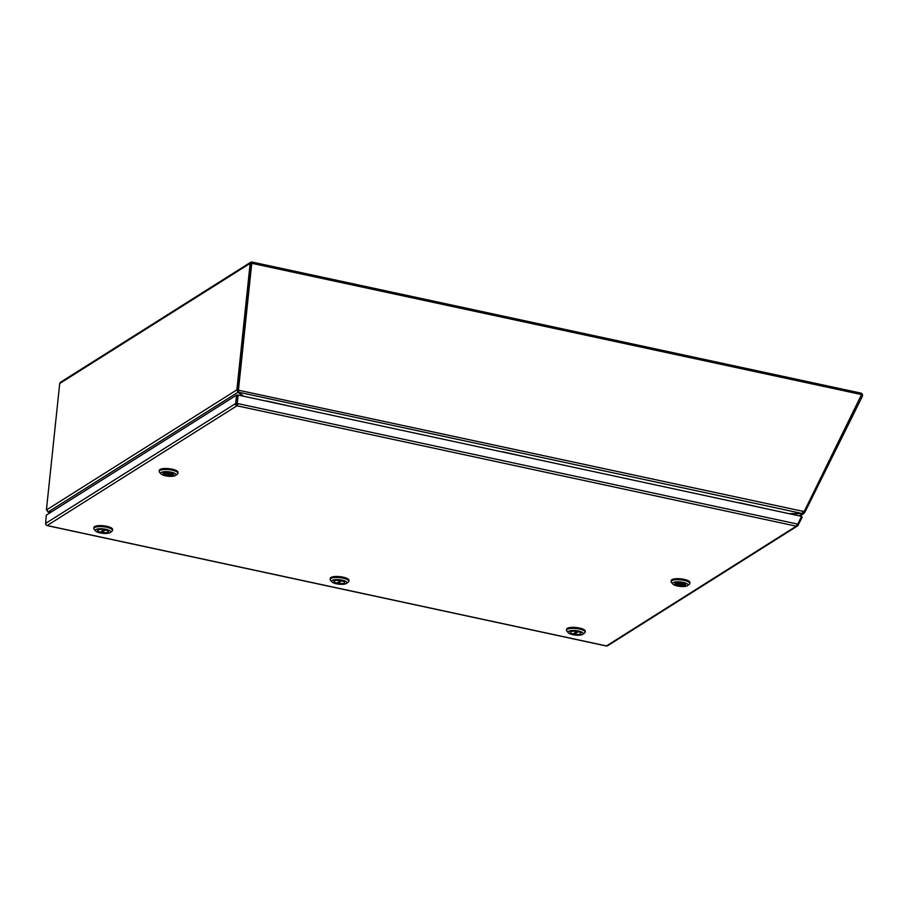 <?xml version="1.0" encoding="UTF-8"?>
<svg xmlns="http://www.w3.org/2000/svg" width="908" height="908" viewBox="0 0 908 908"><rect width="100%" height="100%" fill="white"/><g stroke="black" fill="none" stroke-linecap="round" stroke-linejoin="round"><path stroke-width="1.36" d="M266.873 401.018L294.135 407.125M796.997 524.767L797.984 525.38A1.85 1.657 -122.2 0 1 796.259 526.186A1.85 0.613 -77.9 0 0 797.133 523.995L237.817 403.595A1.85 0.613 102.1 0 1 236.943 405.785A1.85 1.657 -122.2 0 1 235.433 403.663L236.795 403.765L235.66 403.515L236.545 395.116L46.285 515.154L45.627 523.405A1.85 1.657 57.8 0 0 47.148 525.528A1.85 0.613 102.1 0 1 46.944 525.573A1.85 0.613 102.1 0 1 46.739 525.391M606.09 645.849A1.85 0.613 -77.9 0 0 606.26 645.974A1.85 0.613 -77.9 0 0 606.465 645.928A1.85 1.657 57.8 0 0 607.634 645.736L797.428 525.993M801.378 516.777L802.161 517.254L797.984 525.38M235.66 403.515L45.627 523.405M797.133 523.995L797.735 524.12L801.582 516.357L238.134 395.071L237.249 403.47L237.817 403.595L237.067 404.616L236.568 403.912M237.067 404.616L236.943 405.785L47.148 525.528L606.465 645.928L796.259 526.186L236.943 405.785M798.211 525.233L797.008 524.711M238.134 395.071L236.545 395.116M237.249 403.47L237.68 395.366L236.795 403.765L237.363 403.89M573.039 633.954A5.335 1.555 6 0 1 570.337 632.286A5.335 1.555 6 0 1 576.989 631.457L573.039 633.954M578.26 631.718L578.248 631.73A5.335 1.555 6 0 1 580.961 633.398A5.335 1.555 6 0 1 574.299 634.227L574.423 633.08M578.248 631.73L574.299 634.227M585.161 632.195L585.263 631.219A9.398 2.735 -174 0 0 579.429 628.03A9.398 2.735 -174 0 0 566.581 629.255L566.467 630.231A9.398 2.735 6 0 1 567.148 629.357A9.398 2.735 6 0 1 579.327 629.006A9.398 2.735 6 0 1 585.161 632.195A9.398 2.735 6 0 1 584.627 632.978A9.398 2.735 6 0 1 584.48 633.08M568.294 632.751A7.684 2.236 6 0 1 568.556 631.321A7.684 2.236 6 0 1 578.362 631.003A7.684 2.236 6 0 1 582.857 634.283A7.684 2.236 6 0 1 582.732 634.374A7.684 2.236 6 0 1 575.241 635.055A7.684 2.236 6 0 1 568.294 632.751L566.83 631.117A9.398 2.735 6 0 1 566.467 630.231M577.658 631.571A5.38 1.566 6 0 1 580.995 633.409A5.38 1.566 6 0 1 573.64 634.113A5.38 1.566 6 0 1 570.292 632.274A5.38 1.566 6 0 1 577.658 631.571M100.368 532.202A5.335 1.555 6 0 1 97.667 530.533A5.335 1.555 6 0 1 104.318 529.716L100.368 532.202M101.628 532.474L105.578 529.977A5.335 1.555 6 0 1 108.279 531.657A5.335 1.555 6 0 1 101.628 532.474L101.741 531.339M112.49 530.454L112.592 529.477A9.398 2.735 -174 0 0 106.758 526.277A9.398 2.735 -174 0 0 93.899 527.514L93.796 528.49A9.398 2.735 6 0 1 94.477 527.605A9.398 2.735 6 0 1 106.645 527.253A9.398 2.735 6 0 1 112.49 530.454A9.398 2.735 6 0 1 111.956 531.237A9.398 2.735 6 0 1 111.809 531.339M95.612 531.01A7.684 2.236 6 0 1 95.885 529.568A7.684 2.236 6 0 1 105.68 529.25A7.684 2.236 6 0 1 110.186 532.542A7.684 2.236 6 0 1 110.061 532.621A7.684 2.236 6 0 1 102.57 533.302A7.684 2.236 6 0 1 95.612 531.01L94.148 529.364A9.398 2.735 6 0 1 93.796 528.49M104.976 529.829A5.38 1.566 6 0 1 108.324 531.657A5.38 1.566 6 0 1 100.958 532.36A5.38 1.566 6 0 1 97.621 530.533A5.38 1.566 6 0 1 104.976 529.829M251.698 263.263L250.165 263.343L251.913 262.026L861.249 393.187A1.85 0.613 102.1 0 1 861.363 393.255L829.855 386.468A1.85 0.613 102.1 0 1 830.037 386.944L861.556 393.72A1.85 0.613 102.1 0 1 861.556 394.56L804.579 510.761L801.775 513.44L789.165 513.69M51.597 511.806L48.623 511.885A4.268 1.249 -174 0 1 48.317 511.885L46.478 509.967A4.268 1.419 -77.9 0 1 46.535 508.843L59.712 383.494L60.552 382.223L250.767 262.219L251.822 262.094L251.766 263.297L238.588 388.647A4.268 3.836 57.8 0 0 238.634 389.838L238.543 392.199L801.775 513.44M861.34 393.334A1.85 1.657 -122.2 0 1 862.486 395.74M251.822 262.094L251.3 263.524M46.478 509.967L236.806 389.895L237.941 390.145L238.01 392.222L236.806 389.895A4.268 1.419 -77.9 0 0 236.999 388.692L250.165 263.343L59.712 383.494M803.489 512.237L804.465 512.838L807.189 507.617L862.6 395.809L861.771 395.298M251.3 263.581L238.123 388.93L251.766 263.297L861.556 394.56M237.941 390.145A4.268 1.419 -77.9 0 0 238.123 388.93A4.268 3.836 57.8 0 0 238.168 390.134L803.898 511.522M48.567 511.885L47.568 511.681M807.189 507.617L804.987 509.865M802.74 513.043L802.672 513.701L804.465 512.838L803.886 513.474L799.891 515.994M238.35 390.633L238.543 392.199A4.268 1.249 6 0 0 238.656 392.301L243.662 396.263M242.924 396.104L238.146 392.313A4.268 1.249 -174 0 0 238.01 392.222L48.317 511.885M51.291 511.987L48.839 512.055A4.268 1.249 -174 0 0 48.544 512.067L50.496 512.487M801.65 513.451L802.672 513.701L799.256 515.857M801.639 513.531L789.937 513.849M238.168 390.134L238.668 391.03L238.168 390.134M163.746 472.75L163.746 472.773A5.335 1.555 6 0 1 169.796 472.614A5.335 1.555 6 0 1 173.678 474.544A5.335 1.555 6 0 1 173.507 474.873L163.746 472.773M173.042 474.771L172.997 475.19A5.335 1.555 6 0 1 166.947 475.349A5.335 1.555 6 0 1 163.054 473.42A5.335 1.555 6 0 1 163.236 473.091L172.997 475.19M177.889 473.34L177.991 472.364A9.398 2.735 -174 0 0 170.568 468.88A9.398 2.735 -174 0 0 159.978 469.515A9.398 2.735 -174 0 0 159.297 470.401L159.195 471.377A9.398 2.735 6 0 1 159.876 470.492A9.398 2.735 6 0 1 172.043 470.14A9.398 2.735 6 0 1 177.889 473.34A9.398 2.735 6 0 1 177.355 474.124A9.398 2.735 6 0 1 177.208 474.226M171.237 472.171A7.684 2.236 6 0 1 175.584 475.429A7.684 2.236 6 0 1 165.494 475.792A7.684 2.236 6 0 1 161.011 473.897A7.684 2.236 6 0 1 163.258 471.82A7.684 2.236 6 0 1 171.237 472.171M173.337 475.054A5.38 1.566 6 0 1 167.265 475.417A5.38 1.566 6 0 1 163.02 473.42A5.38 1.566 6 0 1 163.406 472.92A5.38 1.566 6 0 1 169.478 472.546A5.38 1.566 6 0 1 173.723 474.544A5.38 1.566 6 0 1 173.337 475.054M161.011 473.897L159.547 472.251A9.398 2.735 6 0 1 159.195 471.377M684.95 584.968L684.904 585.388A5.335 1.555 6 0 1 678.844 585.546A5.335 1.555 6 0 1 674.962 583.617A5.335 1.555 6 0 1 675.132 583.288L675.143 583.231M675.643 582.936L675.643 582.959A5.335 1.555 6 0 1 681.704 582.811A5.335 1.555 6 0 1 685.585 584.729A5.335 1.555 6 0 1 685.415 585.07L675.643 582.959M684.904 585.388L675.132 583.288M689.785 583.538L689.887 582.561A9.398 2.735 -174 0 0 682.475 579.066A9.398 2.735 -174 0 0 671.886 579.713A9.398 2.735 -174 0 0 671.205 580.598L671.103 581.574A9.398 2.735 6 0 1 671.784 580.689A9.398 2.735 6 0 1 683.951 580.337A9.398 2.735 6 0 1 689.785 583.538A9.398 2.735 6 0 1 689.263 584.321A9.398 2.735 6 0 1 689.115 584.411M672.919 584.094A7.684 2.236 6 0 1 675.155 582.005A7.684 2.236 6 0 1 683.145 582.369A7.684 2.236 6 0 1 687.481 585.626A7.684 2.236 6 0 1 677.402 585.989A7.684 2.236 6 0 1 672.919 584.094L671.455 582.448A9.398 2.735 6 0 1 671.103 581.574M675.314 583.106A5.38 1.566 6 0 1 681.375 582.743A5.38 1.566 6 0 1 685.631 584.741A5.38 1.566 6 0 1 685.234 585.24A5.38 1.566 6 0 1 679.173 585.615A5.38 1.566 6 0 1 674.916 583.617A5.38 1.566 6 0 1 675.314 583.106M340.659 580.587L336.698 583.084A5.335 1.555 6 0 1 333.996 581.415A5.335 1.555 6 0 1 340.659 580.587L340.659 580.575M337.958 583.356L341.919 580.859A5.335 1.555 6 0 1 344.62 582.527A5.335 1.555 6 0 1 337.958 583.356L338.082 582.21M348.82 581.324L348.922 580.348A9.398 2.735 -174 0 0 343.088 577.159A9.398 2.735 -174 0 0 330.24 578.385L330.137 579.361A9.398 2.735 6 0 1 330.818 578.475A9.398 2.735 6 0 1 342.986 578.135A9.398 2.735 6 0 1 348.82 581.324A9.398 2.735 6 0 1 348.297 582.107A9.398 2.735 6 0 1 348.15 582.21M331.953 581.88A7.684 2.236 6 0 1 332.214 580.439A7.684 2.236 6 0 1 342.021 580.121A7.684 2.236 6 0 1 346.516 583.413A7.684 2.236 6 0 1 346.402 583.492A7.684 2.236 6 0 1 338.9 584.173A7.684 2.236 6 0 1 331.953 581.88L330.489 580.235A9.398 2.735 6 0 1 330.137 579.361M341.317 580.7A5.38 1.566 6 0 1 344.665 582.527A5.38 1.566 6 0 1 337.299 583.231A5.38 1.566 6 0 1 333.951 581.404A5.38 1.566 6 0 1 341.317 580.7M739.543 502.76L766.817 508.877M503.214 451.889L530.476 457.995M238.588 388.647L236.999 388.692M238.146 392.313L238.271 391.144M606.26 645.974L46.944 525.573M582.857 634.283L584.627 632.978M110.186 532.542L111.956 531.237M50.394 512.555L48.113 512.067M175.584 475.429L177.355 474.124M687.481 585.626L689.263 584.321M346.516 583.413L348.297 582.107"/></g></svg>
